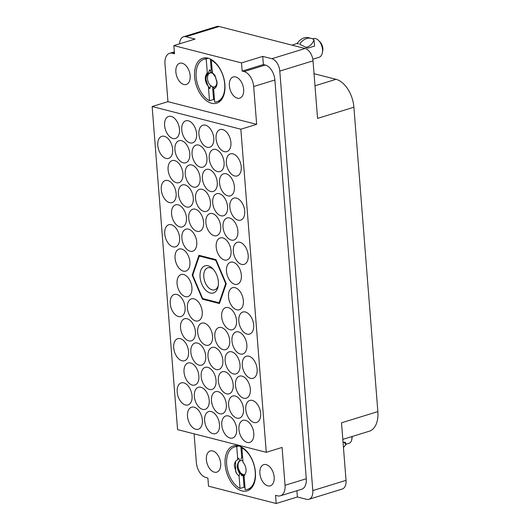 <?xml version="1.0" encoding="UTF-8"?>
<svg xmlns="http://www.w3.org/2000/svg" width="530" height="530" viewBox="0 0 530 530"><rect width="100%" height="100%" fill="white"/><g stroke="black" fill="none" stroke-linecap="round" stroke-linejoin="round"><path stroke-width="0.79" d="M211.53 103.231A23.519 14.217 -107.1 0 0 216.677 103.171A23.519 14.217 -107.1 0 0 224.356 80.54A23.519 14.217 -107.1 0 0 207.985 58.167A23.519 14.217 -107.1 0 0 202.844 58.22A23.519 14.217 -107.1 0 0 195.166 80.852A23.519 14.217 -107.1 0 0 211.53 103.231M242.044 490.932A23.519 14.217 -107.1 0 0 247.192 490.879A23.519 14.217 -107.1 0 0 254.87 468.242A23.519 14.217 -107.1 0 0 238.5 445.869A23.519 14.217 -107.1 0 0 233.352 445.922A23.519 14.217 -107.1 0 0 225.674 468.56A23.519 14.217 -107.1 0 0 242.044 490.932M267.855 485.871A11.09 6.704 -107.1 0 0 270.28 485.844A11.09 6.704 -107.1 0 0 273.904 475.171A11.09 6.704 -107.1 0 0 266.179 464.618A11.09 6.704 -107.1 0 0 263.755 464.644A11.09 6.704 -107.1 0 0 260.137 475.317A11.09 6.704 -107.1 0 0 267.855 485.871M214.365 472.184A11.09 6.704 -107.1 0 0 216.79 472.157A11.09 6.704 -107.1 0 0 220.414 461.484A11.09 6.704 -107.1 0 0 212.689 450.931A11.09 6.704 -107.1 0 0 210.264 450.957A11.09 6.704 -107.1 0 0 206.64 461.63A11.09 6.704 -107.1 0 0 214.365 472.184M235.671 76.916A11.09 6.704 72.9 0 1 243.389 87.47A11.09 6.704 72.9 0 1 239.772 98.143A11.09 6.704 72.9 0 1 237.341 98.169A11.09 6.704 72.9 0 1 229.623 87.616A11.09 6.704 72.9 0 1 233.24 76.936A11.09 6.704 72.9 0 1 235.671 76.916M182.174 63.229A11.09 6.704 72.9 0 1 189.899 73.783A11.09 6.704 72.9 0 1 186.275 84.456A11.09 6.704 72.9 0 1 183.85 84.482A11.09 6.704 72.9 0 1 176.126 73.928A11.09 6.704 72.9 0 1 179.749 63.249A11.09 6.704 72.9 0 1 182.174 63.229M224.356 151.659A11.534 6.976 -107.1 0 0 226.873 151.633A11.534 6.976 -107.1 0 0 230.643 140.529A11.534 6.976 -107.1 0 0 222.613 129.552A11.534 6.976 -107.1 0 0 220.089 129.578A11.534 6.976 -107.1 0 0 216.319 140.682A11.534 6.976 -107.1 0 0 224.356 151.659M234.664 175.96A11.534 6.976 -107.1 0 0 237.188 175.934A11.534 6.976 -107.1 0 0 240.958 164.83A11.534 6.976 -107.1 0 0 232.928 153.852A11.534 6.976 -107.1 0 0 230.404 153.879A11.534 6.976 -107.1 0 0 226.635 164.982A11.534 6.976 -107.1 0 0 234.664 175.96M227.834 195.868A11.534 6.976 -107.1 0 0 230.358 195.842A11.534 6.976 -107.1 0 0 234.121 184.745A11.534 6.976 -107.1 0 0 226.091 173.767A11.534 6.976 -107.1 0 0 223.567 173.794A11.534 6.976 -107.1 0 0 219.804 184.897A11.534 6.976 -107.1 0 0 227.834 195.868M231.312 240.083A11.534 6.976 -107.1 0 0 233.836 240.057A11.534 6.976 -107.1 0 0 237.599 228.953A11.534 6.976 -107.1 0 0 229.569 217.976A11.534 6.976 -107.1 0 0 227.045 218.002A11.534 6.976 -107.1 0 0 223.282 229.106A11.534 6.976 -107.1 0 0 231.312 240.083M234.79 284.292A11.534 6.976 -107.1 0 0 237.314 284.265A11.534 6.976 -107.1 0 0 241.084 273.162A11.534 6.976 -107.1 0 0 233.054 262.191A11.534 6.976 -107.1 0 0 230.53 262.217A11.534 6.976 -107.1 0 0 226.76 273.321A11.534 6.976 -107.1 0 0 234.79 284.292M207.21 147.274A11.534 6.976 -107.1 0 0 209.734 147.247A11.534 6.976 -107.1 0 0 213.497 136.144A11.534 6.976 -107.1 0 0 205.468 125.166A11.534 6.976 -107.1 0 0 202.944 125.193A11.534 6.976 -107.1 0 0 199.181 136.296A11.534 6.976 -107.1 0 0 207.21 147.274M210.688 191.482A11.534 6.976 -107.1 0 0 213.212 191.456A11.534 6.976 -107.1 0 0 216.975 180.352A11.534 6.976 -107.1 0 0 208.946 169.381A11.534 6.976 -107.1 0 0 206.422 169.408A11.534 6.976 -107.1 0 0 202.659 180.505A11.534 6.976 -107.1 0 0 210.688 191.482M214.166 235.698A11.534 6.976 -107.1 0 0 216.69 235.671A11.534 6.976 -107.1 0 0 220.453 224.568A11.534 6.976 -107.1 0 0 212.424 213.59A11.534 6.976 -107.1 0 0 209.906 213.617A11.534 6.976 -107.1 0 0 206.137 224.72A11.534 6.976 -107.1 0 0 214.166 235.698M190.065 142.888A11.534 6.976 -107.1 0 0 192.589 142.855A11.534 6.976 -107.1 0 0 196.352 131.758A11.534 6.976 -107.1 0 0 188.322 120.78A11.534 6.976 -107.1 0 0 185.798 120.807A11.534 6.976 -107.1 0 0 182.035 131.91A11.534 6.976 -107.1 0 0 190.065 142.888M193.543 187.097A11.534 6.976 -107.1 0 0 196.067 187.07A11.534 6.976 -107.1 0 0 199.83 175.967A11.534 6.976 -107.1 0 0 191.8 164.989A11.534 6.976 -107.1 0 0 189.276 165.016A11.534 6.976 -107.1 0 0 185.513 176.119A11.534 6.976 -107.1 0 0 193.543 187.097M197.021 231.312A11.534 6.976 -107.1 0 0 199.545 231.279A11.534 6.976 -107.1 0 0 203.315 220.182A11.534 6.976 -107.1 0 0 195.278 209.204A11.534 6.976 -107.1 0 0 192.761 209.231A11.534 6.976 -107.1 0 0 188.991 220.334A11.534 6.976 -107.1 0 0 197.021 231.312M172.919 138.496A11.534 6.976 -107.1 0 0 175.443 138.469A11.534 6.976 -107.1 0 0 179.206 127.366A11.534 6.976 -107.1 0 0 171.177 116.395A11.534 6.976 -107.1 0 0 168.653 116.421A11.534 6.976 -107.1 0 0 164.89 127.525A11.534 6.976 -107.1 0 0 172.919 138.496M176.397 182.711A11.534 6.976 -107.1 0 0 178.921 182.684A11.534 6.976 -107.1 0 0 182.684 171.581A11.534 6.976 -107.1 0 0 174.655 160.603A11.534 6.976 -107.1 0 0 172.131 160.63A11.534 6.976 -107.1 0 0 168.368 171.733A11.534 6.976 -107.1 0 0 176.397 182.711M179.875 226.919A11.534 6.976 -107.1 0 0 182.399 226.893A11.534 6.976 -107.1 0 0 186.169 215.79A11.534 6.976 -107.1 0 0 178.14 204.819A11.534 6.976 -107.1 0 0 175.615 204.845A11.534 6.976 -107.1 0 0 171.846 215.942A11.534 6.976 -107.1 0 0 179.875 226.919M183.353 271.135A11.534 6.976 -107.1 0 0 185.878 271.108A11.534 6.976 -107.1 0 0 189.647 260.005A11.534 6.976 -107.1 0 0 181.618 249.027A11.534 6.976 -107.1 0 0 179.094 249.054A11.534 6.976 -107.1 0 0 175.324 260.157A11.534 6.976 -107.1 0 0 183.353 271.135M238.142 220.169A11.534 6.976 -107.1 0 0 240.666 220.142A11.534 6.976 -107.1 0 0 244.436 209.039A11.534 6.976 -107.1 0 0 236.406 198.068A11.534 6.976 -107.1 0 0 233.882 198.094A11.534 6.976 -107.1 0 0 230.113 209.191A11.534 6.976 -107.1 0 0 238.142 220.169M241.627 264.384A11.534 6.976 -107.1 0 0 244.144 264.357A11.534 6.976 -107.1 0 0 247.914 253.254A11.534 6.976 -107.1 0 0 239.885 242.276A11.534 6.976 -107.1 0 0 237.36 242.303A11.534 6.976 -107.1 0 0 233.591 253.406A11.534 6.976 -107.1 0 0 241.627 264.384M217.519 171.574A11.534 6.976 -107.1 0 0 220.043 171.548A11.534 6.976 -107.1 0 0 223.812 160.444A11.534 6.976 -107.1 0 0 215.783 149.467A11.534 6.976 -107.1 0 0 213.259 149.493A11.534 6.976 -107.1 0 0 209.489 160.597A11.534 6.976 -107.1 0 0 217.519 171.574M220.997 215.783A11.534 6.976 -107.1 0 0 223.521 215.756A11.534 6.976 -107.1 0 0 227.29 204.653A11.534 6.976 -107.1 0 0 219.261 193.675A11.534 6.976 -107.1 0 0 216.737 193.702A11.534 6.976 -107.1 0 0 212.967 204.805A11.534 6.976 -107.1 0 0 220.997 215.783M224.481 259.998A11.534 6.976 -107.1 0 0 227.006 259.965A11.534 6.976 -107.1 0 0 230.769 248.868A11.534 6.976 -107.1 0 0 222.739 237.89A11.534 6.976 -107.1 0 0 220.215 237.917A11.534 6.976 -107.1 0 0 216.452 249.02A11.534 6.976 -107.1 0 0 224.481 259.998M200.373 167.182A11.534 6.976 -107.1 0 0 202.897 167.155A11.534 6.976 -107.1 0 0 206.667 156.052A11.534 6.976 -107.1 0 0 198.637 145.081A11.534 6.976 -107.1 0 0 196.113 145.107A11.534 6.976 -107.1 0 0 192.344 156.211A11.534 6.976 -107.1 0 0 200.373 167.182M203.851 211.397A11.534 6.976 -107.1 0 0 206.375 211.371A11.534 6.976 -107.1 0 0 210.145 200.267A11.534 6.976 -107.1 0 0 202.115 189.29A11.534 6.976 -107.1 0 0 199.591 189.316A11.534 6.976 -107.1 0 0 195.822 200.419A11.534 6.976 -107.1 0 0 203.851 211.397M183.228 162.796A11.534 6.976 -107.1 0 0 185.752 162.77A11.534 6.976 -107.1 0 0 189.521 151.666A11.534 6.976 -107.1 0 0 181.492 140.689A11.534 6.976 -107.1 0 0 178.968 140.722A11.534 6.976 -107.1 0 0 175.198 151.819A11.534 6.976 -107.1 0 0 183.228 162.796M186.706 207.011A11.534 6.976 -107.1 0 0 189.23 206.985A11.534 6.976 -107.1 0 0 192.999 195.881A11.534 6.976 -107.1 0 0 184.97 184.904A11.534 6.976 -107.1 0 0 182.446 184.93A11.534 6.976 -107.1 0 0 178.676 196.034A11.534 6.976 -107.1 0 0 186.706 207.011M190.19 251.22A11.534 6.976 -107.1 0 0 192.715 251.194A11.534 6.976 -107.1 0 0 196.478 240.09A11.534 6.976 -107.1 0 0 188.448 229.112A11.534 6.976 -107.1 0 0 185.924 229.139A11.534 6.976 -107.1 0 0 182.161 240.242A11.534 6.976 -107.1 0 0 190.19 251.22M178.531 316.556A11.534 6.976 -107.1 0 0 181.055 316.523A11.534 6.976 -107.1 0 0 184.818 305.426A11.534 6.976 -107.1 0 0 176.788 294.448A11.534 6.976 -107.1 0 0 174.264 294.475A11.534 6.976 -107.1 0 0 170.501 305.578A11.534 6.976 -107.1 0 0 178.531 316.556M182.009 360.764A11.534 6.976 -107.1 0 0 184.533 360.738A11.534 6.976 -107.1 0 0 188.302 349.634A11.534 6.976 -107.1 0 0 180.273 338.657A11.534 6.976 -107.1 0 0 177.749 338.683A11.534 6.976 -107.1 0 0 173.979 349.787A11.534 6.976 -107.1 0 0 182.009 360.764M185.487 404.973A11.534 6.976 -107.1 0 0 188.011 404.947A11.534 6.976 -107.1 0 0 191.781 393.85A11.534 6.976 -107.1 0 0 183.751 382.872A11.534 6.976 -107.1 0 0 181.227 382.899A11.534 6.976 -107.1 0 0 177.457 394.002A11.534 6.976 -107.1 0 0 185.487 404.973M195.676 320.941A11.534 6.976 -107.1 0 0 198.2 320.915A11.534 6.976 -107.1 0 0 201.963 309.811A11.534 6.976 -107.1 0 0 193.934 298.834A11.534 6.976 -107.1 0 0 191.41 298.86A11.534 6.976 -107.1 0 0 187.647 309.964A11.534 6.976 -107.1 0 0 195.676 320.941M199.154 365.15A11.534 6.976 -107.1 0 0 201.678 365.124A11.534 6.976 -107.1 0 0 205.448 354.02A11.534 6.976 -107.1 0 0 197.418 343.042A11.534 6.976 -107.1 0 0 194.894 343.076A11.534 6.976 -107.1 0 0 191.125 354.173A11.534 6.976 -107.1 0 0 199.154 365.15M202.632 409.365A11.534 6.976 -107.1 0 0 205.156 409.339A11.534 6.976 -107.1 0 0 208.926 398.235A11.534 6.976 -107.1 0 0 200.897 387.258A11.534 6.976 -107.1 0 0 198.372 387.284A11.534 6.976 -107.1 0 0 194.603 398.388A11.534 6.976 -107.1 0 0 202.632 409.365M216.3 369.536A11.534 6.976 -107.1 0 0 218.824 369.509A11.534 6.976 -107.1 0 0 222.593 358.406A11.534 6.976 -107.1 0 0 214.557 347.435A11.534 6.976 -107.1 0 0 212.04 347.461A11.534 6.976 -107.1 0 0 208.27 358.565A11.534 6.976 -107.1 0 0 216.3 369.536M219.778 413.751A11.534 6.976 -107.1 0 0 222.302 413.725A11.534 6.976 -107.1 0 0 226.071 402.621A11.534 6.976 -107.1 0 0 218.042 391.643A11.534 6.976 -107.1 0 0 215.518 391.67A11.534 6.976 -107.1 0 0 211.748 402.774A11.534 6.976 -107.1 0 0 219.778 413.751M229.967 329.713A11.534 6.976 -107.1 0 0 232.491 329.686A11.534 6.976 -107.1 0 0 236.254 318.583A11.534 6.976 -107.1 0 0 228.225 307.605A11.534 6.976 -107.1 0 0 225.701 307.632A11.534 6.976 -107.1 0 0 221.938 318.735A11.534 6.976 -107.1 0 0 229.967 329.713M233.445 373.928A11.534 6.976 -107.1 0 0 235.969 373.902A11.534 6.976 -107.1 0 0 239.732 362.798A11.534 6.976 -107.1 0 0 231.703 351.821A11.534 6.976 -107.1 0 0 229.185 351.847A11.534 6.976 -107.1 0 0 225.416 362.951A11.534 6.976 -107.1 0 0 233.445 373.928M236.923 418.137A11.534 6.976 -107.1 0 0 239.447 418.11A11.534 6.976 -107.1 0 0 243.217 407.007A11.534 6.976 -107.1 0 0 235.188 396.029A11.534 6.976 -107.1 0 0 232.663 396.056A11.534 6.976 -107.1 0 0 228.894 407.159A11.534 6.976 -107.1 0 0 236.923 418.137M247.112 334.099A11.534 6.976 -107.1 0 0 249.637 334.072A11.534 6.976 -107.1 0 0 253.4 322.969A11.534 6.976 -107.1 0 0 245.37 311.998A11.534 6.976 -107.1 0 0 242.846 312.024A11.534 6.976 -107.1 0 0 239.083 323.121A11.534 6.976 -107.1 0 0 247.112 334.099M250.591 378.314A11.534 6.976 -107.1 0 0 253.115 378.287A11.534 6.976 -107.1 0 0 256.878 367.184A11.534 6.976 -107.1 0 0 248.848 356.206A11.534 6.976 -107.1 0 0 246.324 356.233A11.534 6.976 -107.1 0 0 242.561 367.336A11.534 6.976 -107.1 0 0 250.591 378.314M185.361 296.641A11.534 6.976 -107.1 0 0 187.885 296.615A11.534 6.976 -107.1 0 0 191.655 285.511A11.534 6.976 -107.1 0 0 183.625 274.533A11.534 6.976 -107.1 0 0 181.101 274.56A11.534 6.976 -107.1 0 0 177.331 285.663A11.534 6.976 -107.1 0 0 185.361 296.641M188.846 340.85A11.534 6.976 -107.1 0 0 191.363 340.823A11.534 6.976 -107.1 0 0 195.133 329.72A11.534 6.976 -107.1 0 0 187.103 318.749A11.534 6.976 -107.1 0 0 184.579 318.775A11.534 6.976 -107.1 0 0 180.816 329.879A11.534 6.976 -107.1 0 0 188.846 340.85M192.324 385.065A11.534 6.976 -107.1 0 0 194.848 385.038A11.534 6.976 -107.1 0 0 198.611 373.935A11.534 6.976 -107.1 0 0 190.581 362.957A11.534 6.976 -107.1 0 0 188.057 362.984A11.534 6.976 -107.1 0 0 184.294 374.087A11.534 6.976 -107.1 0 0 192.324 385.065M195.802 429.274A11.534 6.976 -107.1 0 0 198.326 429.247A11.534 6.976 -107.1 0 0 202.089 418.143A11.534 6.976 -107.1 0 0 194.06 407.173A11.534 6.976 -107.1 0 0 191.535 407.199A11.534 6.976 -107.1 0 0 187.772 418.296A11.534 6.976 -107.1 0 0 195.802 429.274M205.991 345.242A11.534 6.976 -107.1 0 0 208.509 345.209A11.534 6.976 -107.1 0 0 212.278 334.112A11.534 6.976 -107.1 0 0 204.249 323.134A11.534 6.976 -107.1 0 0 201.725 323.161A11.534 6.976 -107.1 0 0 197.955 334.264A11.534 6.976 -107.1 0 0 205.991 345.242M209.469 389.451A11.534 6.976 -107.1 0 0 211.993 389.424A11.534 6.976 -107.1 0 0 215.756 378.321A11.534 6.976 -107.1 0 0 207.727 367.343A11.534 6.976 -107.1 0 0 205.203 367.369A11.534 6.976 -107.1 0 0 201.44 378.473A11.534 6.976 -107.1 0 0 209.469 389.451M212.947 433.666A11.534 6.976 -107.1 0 0 215.471 433.633A11.534 6.976 -107.1 0 0 219.234 422.536A11.534 6.976 -107.1 0 0 211.205 411.558A11.534 6.976 -107.1 0 0 208.681 411.585A11.534 6.976 -107.1 0 0 204.918 422.688A11.534 6.976 -107.1 0 0 212.947 433.666M223.13 349.628A11.534 6.976 -107.1 0 0 225.654 349.601A11.534 6.976 -107.1 0 0 229.424 338.498A11.534 6.976 -107.1 0 0 221.394 327.52A11.534 6.976 -107.1 0 0 218.87 327.547A11.534 6.976 -107.1 0 0 215.101 338.65A11.534 6.976 -107.1 0 0 223.13 349.628M226.615 393.836A11.534 6.976 -107.1 0 0 229.139 393.81A11.534 6.976 -107.1 0 0 232.902 382.706A11.534 6.976 -107.1 0 0 224.872 371.729A11.534 6.976 -107.1 0 0 222.348 371.762A11.534 6.976 -107.1 0 0 218.585 382.859A11.534 6.976 -107.1 0 0 226.615 393.836M230.093 438.052A11.534 6.976 -107.1 0 0 232.617 438.025A11.534 6.976 -107.1 0 0 236.38 426.922A11.534 6.976 -107.1 0 0 228.351 415.944A11.534 6.976 -107.1 0 0 225.826 415.97A11.534 6.976 -107.1 0 0 222.063 427.074A11.534 6.976 -107.1 0 0 230.093 438.052M236.797 309.798A11.534 6.976 -107.1 0 0 239.321 309.772A11.534 6.976 -107.1 0 0 243.091 298.675A11.534 6.976 -107.1 0 0 235.062 287.697A11.534 6.976 -107.1 0 0 232.537 287.724A11.534 6.976 -107.1 0 0 228.768 298.827A11.534 6.976 -107.1 0 0 236.797 309.798M240.275 354.014A11.534 6.976 -107.1 0 0 242.8 353.987A11.534 6.976 -107.1 0 0 246.569 342.883A11.534 6.976 -107.1 0 0 238.54 331.906A11.534 6.976 -107.1 0 0 236.016 331.932A11.534 6.976 -107.1 0 0 232.246 343.036A11.534 6.976 -107.1 0 0 240.275 354.014M243.76 398.222A11.534 6.976 -107.1 0 0 246.284 398.196A11.534 6.976 -107.1 0 0 250.047 387.099A11.534 6.976 -107.1 0 0 242.018 376.121A11.534 6.976 -107.1 0 0 239.494 376.148A11.534 6.976 -107.1 0 0 235.731 387.251A11.534 6.976 -107.1 0 0 243.76 398.222M166.082 158.41A11.534 6.976 -107.1 0 0 168.606 158.384A11.534 6.976 -107.1 0 0 172.376 147.28A11.534 6.976 -107.1 0 0 164.346 136.303A11.534 6.976 -107.1 0 0 161.822 136.329A11.534 6.976 -107.1 0 0 158.053 147.433A11.534 6.976 -107.1 0 0 166.082 158.41M169.567 202.619A11.534 6.976 -107.1 0 0 172.084 202.593A11.534 6.976 -107.1 0 0 175.854 191.496A11.534 6.976 -107.1 0 0 167.825 180.518A11.534 6.976 -107.1 0 0 165.3 180.544A11.534 6.976 -107.1 0 0 161.537 191.648A11.534 6.976 -107.1 0 0 169.567 202.619M173.045 246.834A11.534 6.976 -107.1 0 0 175.569 246.808A11.534 6.976 -107.1 0 0 179.332 235.704A11.534 6.976 -107.1 0 0 171.303 224.727A11.534 6.976 -107.1 0 0 168.778 224.753A11.534 6.976 -107.1 0 0 165.016 235.857A11.534 6.976 -107.1 0 0 173.045 246.834M254.069 422.523A11.534 6.976 -107.1 0 0 256.593 422.496A11.534 6.976 -107.1 0 0 260.363 411.393A11.534 6.976 -107.1 0 0 252.333 400.422A11.534 6.976 -107.1 0 0 249.809 400.448A11.534 6.976 -107.1 0 0 246.039 411.545A11.534 6.976 -107.1 0 0 254.069 422.523M247.238 442.437A11.534 6.976 -107.1 0 0 249.762 442.411A11.534 6.976 -107.1 0 0 253.525 431.307A11.534 6.976 -107.1 0 0 245.496 420.33A11.534 6.976 -107.1 0 0 242.972 420.356A11.534 6.976 -107.1 0 0 239.209 431.46A11.534 6.976 -107.1 0 0 247.238 442.437M194.099 433.838L196.358 462.577A13.31 8.049 -107.1 0 0 205.938 477.523L207.879 478.02L208.522 486.189L276.19 503.5L297.403 496.974L306.545 499.313A11.004 6.651 -107.1 0 0 308.95 499.286A11.004 6.651 -107.1 0 0 312.799 490.581L279.787 71.08A11.004 6.651 -107.1 0 0 271.87 58.724L262.728 56.385L241.514 62.911L173.847 45.6L195.06 39.068L185.917 36.729A11.004 6.651 -107.1 0 0 183.506 36.755A11.004 6.651 -107.1 0 0 179.617 43.824M314.986 85.8L336.027 79.321A24.85 15.025 72.9 0 1 353.901 107.226L377.857 411.605L341.512 422.794L346.037 480.352A11.004 6.651 72.9 0 1 342.188 489.058L308.95 499.286M183.506 36.755L216.744 26.526A11.004 6.651 72.9 0 1 219.155 26.5L305.108 48.495A11.004 6.651 72.9 0 1 313.025 60.851L317.556 118.409L353.901 107.226M336.027 79.321L314.032 73.697M377.857 411.605A24.85 15.025 72.9 0 1 369.165 431.261L342.811 439.37M266.272 452.309L177.57 429.611L152.143 106.523L240.845 129.221L266.272 452.309L282.079 447.439L285.054 485.275A13.31 8.049 -107.1 0 1 280.397 495.802A13.31 8.049 -107.1 0 1 277.488 495.835L275.547 495.338L276.19 503.5M297.403 496.974L296.906 490.72M192.185 275.057L202.42 299.172L219.446 303.531L226.231 283.769L215.995 259.654L198.969 255.301L192.185 275.057L192.887 274.838M174.403 52.689L172.541 53.265L174.489 53.762L173.847 45.6M152.143 106.523L167.95 101.661L164.976 63.825A13.31 8.049 -107.1 0 1 169.633 53.291L174.337 51.847M285.054 485.275L306.267 478.749L274.885 79.99L253.671 86.516A13.31 8.049 -107.1 0 0 244.098 71.57L242.157 71.073L241.514 62.911M240.845 129.221L256.652 124.351L253.671 86.516M244.098 71.57L265.311 65.044L263.37 64.547L242.157 71.073M263.37 64.547L262.728 56.385M265.311 65.044A13.31 8.049 72.9 0 1 274.885 79.99M306.267 478.749A13.31 8.049 72.9 0 1 301.61 489.276L280.397 495.802M167.95 101.661L256.652 124.351M172.541 53.265A13.31 8.049 -107.1 0 0 169.633 53.291M203.606 298.807L202.42 299.172M244.999 487.633A22.187 13.416 72.9 0 1 244.078 487.196L240.024 488.441A22.187 13.416 72.9 0 1 226.86 466.393A22.187 13.416 72.9 0 1 234.419 446.989A22.187 13.416 72.9 0 1 236.731 446.624L237.765 459.775L238.672 458.125L239.858 460.391C236.519 464.015 236.486 468.48 239.765 473.793L239.05 476.059L240.024 488.441M238.864 445.968L236.731 446.624M239.05 476.059L236.459 473.403L234.273 465.771C234.505 462.465 235.671 460.464 237.765 459.775M242.515 474.748L241.793 475.801L238.374 468.507M240.613 473.535L239.765 473.793M244.098 476.212L245.165 489.76A22.187 13.416 72.9 0 0 247.477 489.395A22.187 13.416 72.9 0 0 255.036 469.997A22.187 13.416 72.9 0 0 241.872 447.943L243.005 462.326A7.897 4.777 72.9 0 1 245.761 472.753L244.098 476.212L245.761 472.753M236.459 473.403L235.691 471.627L235.552 461.411M238.228 458.324L238.672 458.125M242.217 475.668L240.938 474.191M240.004 472.68L238.825 469.865M241.607 457.284L242.144 457.052M242.634 456.959L241.971 457.099M240.911 459.457L241.713 457.191L240.892 446.757M241.872 447.943L242.601 447.717M243.144 475.337L244.078 487.196M245.052 474.535A7.274 4.399 72.9 0 1 243.25 474.622A7.274 4.399 72.9 0 1 240.905 473.164A7.274 4.399 72.9 0 1 238.122 464.108A7.274 4.399 72.9 0 1 242.157 460.683A7.274 4.399 72.9 0 1 242.899 460.954M244.794 474.873L243.469 474.814L240.905 473.164M244.151 476.013A9.938 6.009 72.9 0 1 242.501 474.781M343.447 447.393A14.29 10.673 -75.6 0 0 345.798 444.597L345.772 444.239A11.004 8.222 -75.6 0 0 343.579 442.146M343.036 442.205L345.196 442.272L346.15 444.173L345.772 444.239M242.038 474.31L244.264 475.589M352.225 436.475A5.326 3.22 72.9 0 1 352.125 437.601L351.774 439.522A7.99 4.83 72.9 0 1 349.091 443.266L346.15 444.173M351.854 436.587A7.99 4.83 72.9 0 1 351.774 439.522M210.277 293.017A14.197 8.586 -107.1 0 0 218.155 286.332A14.197 8.586 -107.1 0 0 212.715 268.664A14.197 8.586 -107.1 0 0 208.138 265.808A14.197 8.586 -107.1 0 0 200.062 277.077A14.197 8.586 -107.1 0 0 210.277 293.017M213.424 269.432A11.534 6.976 -107.1 0 0 210.364 267.736A11.534 6.976 -107.1 0 0 207.84 267.763A11.534 6.976 -107.1 0 0 204.077 278.866A11.534 6.976 -107.1 0 0 212.106 289.844A11.534 6.976 -107.1 0 0 214.63 289.817A11.534 6.976 -107.1 0 0 218.307 285.299M200.897 255.791L199.717 256.156A25.294 15.29 -107.1 0 0 199.114 256.546L192.88 274.692A25.294 15.29 -107.1 0 0 192.966 275.799L202.374 297.953A25.294 15.29 -107.1 0 0 203.063 298.668L218.698 302.67A25.294 15.29 -107.1 0 0 219.301 302.285L219.943 302.087M216.459 260.747L216.041 260.879A25.294 15.29 -107.1 0 0 215.352 260.157L216.107 259.925M226.177 283.934L225.535 284.133A25.294 15.29 -107.1 0 0 225.449 283.027L225.866 282.901M219.864 302.312L218.698 302.67M225.535 284.133L219.301 302.285M216.041 260.879L225.449 283.027M199.717 256.156L215.352 260.157M217.081 83.25L215.697 77.479L212.338 72.623L211.364 60.241L212.086 60.016M211.364 60.241A22.187 13.416 72.9 0 1 224.521 82.289A22.187 13.416 72.9 0 1 216.962 101.694A22.187 13.416 72.9 0 1 214.65 102.058L213.617 88.907C215.71 88.218 216.876 86.218 217.108 82.912L214.922 75.28L212.338 72.623L210.172 72.683L212.51 72.915M216.677 85.423L215.286 87.94M210.94 85.569L209.595 88.616L208.409 86.35C205.13 81.037 205.163 76.572 208.502 72.948L209.429 70.033L209.853 69.9L211.033 72.166M208.409 86.35L208.376 86.357A7.897 4.777 72.9 0 1 205.62 75.929L207.654 73.206L208.502 72.948M214.683 88.437L213.835 87.841M210.012 88.483L208.74 87.006M207.806 85.502L205.951 79.414M209.41 70.099L209.853 69.9M205.62 75.929L207.283 72.471L207.654 73.206M208.376 86.357L209.509 100.74A22.187 13.416 72.9 0 1 196.345 78.685A22.187 13.416 72.9 0 1 203.911 59.287A22.187 13.416 72.9 0 1 206.216 58.923L207.283 72.471M214.484 99.925A22.187 13.416 72.9 0 1 213.564 99.494L209.509 100.74M208.35 58.267L206.216 58.923M210.377 59.049L211.238 70.006M212.609 87.37L213.564 99.494M312.548 38.849L313.363 38.597A9.759 5.903 72.9 0 1 315.496 38.577A9.759 5.903 72.9 0 1 318.643 40.538A9.759 5.903 72.9 0 1 322.379 52.689A9.759 5.903 72.9 0 1 319.1 57.26L312.813 59.194M299.781 44.016A14.29 10.673 -75.6 0 1 311.223 38.385A14.29 10.673 -75.6 0 1 313.952 39.657L314.621 46.07L307.685 48.17L299.808 44.308M318.643 40.538L320.014 41.93A7.102 4.293 72.9 0 1 322.73 50.767L322.379 52.689M216.83 80.653A7.274 4.399 72.9 0 1 212.742 86.92A7.274 4.399 72.9 0 1 210.39 85.456A7.274 4.399 72.9 0 1 207.608 76.406A7.274 4.399 72.9 0 1 211.642 72.974A7.274 4.399 72.9 0 1 212.881 73.531M212.57 71.364L210.172 72.683M213.789 87.828L210.39 85.456M210.218 70.576L212.113 69.774M311.223 38.385L308.712 37.743A14.29 10.673 104.4 0 0 297.27 43.374L292.056 45.156M313.972 39.949A11.004 8.222 -75.6 0 1 305.459 47.349M297.27 43.374L298.443 43.824L297.29 43.665M312.799 490.581L346.037 480.352M313.025 60.851L279.787 71.08M219.155 26.5L185.917 36.729M271.87 58.724L305.108 48.495M234.419 446.989L238.255 445.809M247.477 489.395L251.306 488.216M238.122 464.108L238.215 463.591M216.962 101.694L220.791 100.514M203.911 59.287L207.74 58.108M207.608 76.406L207.886 74.869"/></g></svg>
